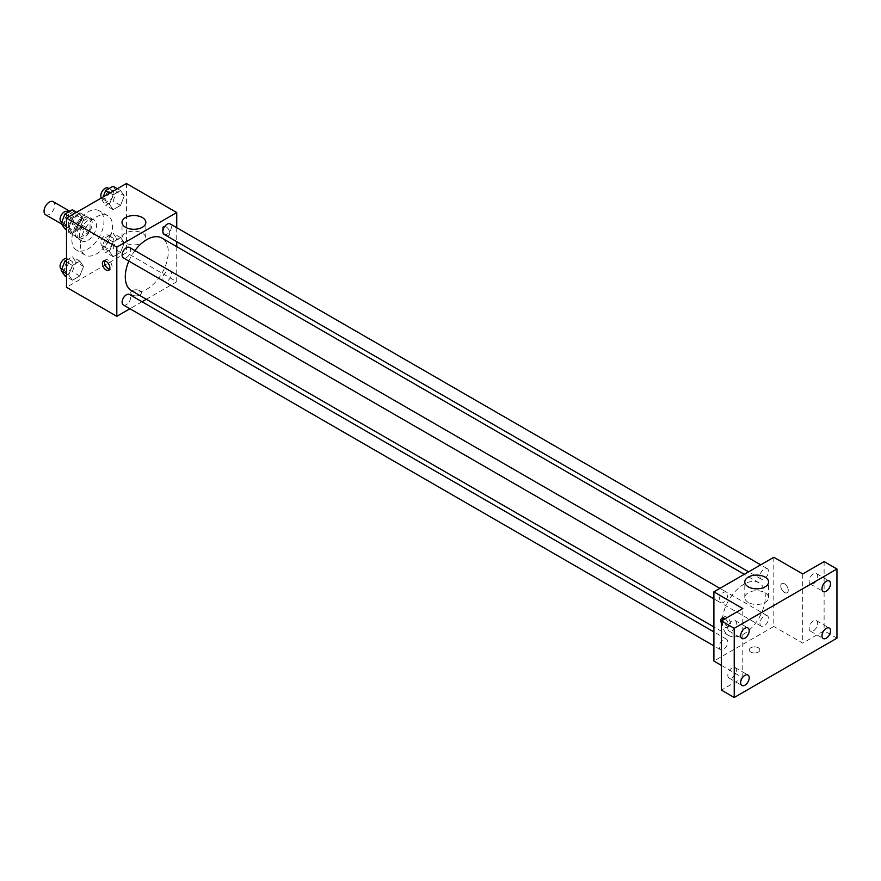 <?xml version="1.0" encoding="UTF-8"?>
<svg xmlns="http://www.w3.org/2000/svg" width="881" height="881" viewBox="0 0 881 881"><rect width="100%" height="100%" fill="white"/><g stroke="black" fill="none" stroke-linecap="round" stroke-linejoin="round"><path stroke-width="0.66" stroke-dasharray="4.41 3.3" d="M45.614 214.766A7.566 4.372 120 0 0 53.179 210.394A7.566 4.372 120 0 0 53.179 201.661M69.731 226.131A7.566 4.372 120 0 0 71.295 229.589A7.566 4.372 120 0 0 78.861 225.228A7.566 4.372 120 0 0 78.861 216.484A7.566 4.372 120 0 0 73.035 218.51A7.566 4.372 120 0 0 69.731 226.131M70.293 218.4L79.874 212.861A11.332 6.541 120 0 1 80.744 213.224A11.332 6.541 120 0 1 81.504 213.797L81.504 224.864A11.332 6.541 120 0 1 79.874 227.683L70.293 233.223A11.332 6.541 120 0 1 69.412 232.859A11.332 6.541 120 0 1 68.663 232.287L68.663 221.208A11.332 6.541 120 0 1 70.293 218.4L78.849 223.334L88.43 217.805L79.874 212.861M79.874 227.683L88.43 232.628L78.849 238.167L70.293 233.223M68.663 232.287L77.22 237.22L77.22 226.153L68.663 221.208M77.22 237.22A11.332 6.541 120 0 0 77.98 237.793A11.332 6.541 120 0 0 78.849 238.167M88.43 232.628A11.332 6.541 120 0 0 90.06 229.809L81.504 224.864M88.43 217.805A11.332 6.541 120 0 1 89.311 218.169A11.332 6.541 120 0 1 90.06 218.741L90.06 229.809M78.849 223.334A11.332 6.541 120 0 0 77.22 226.153M83.64 237.87A12.103 6.993 -60 0 1 77.583 238.465A12.103 6.993 -60 0 1 77.583 224.49A12.103 6.993 -60 0 1 89.697 217.497A12.103 6.993 -60 0 1 91.547 227.199A12.103 6.993 -60 0 1 83.64 237.87M87.924 240.337A12.103 6.993 120 0 0 95.831 229.666A12.103 6.993 120 0 0 93.97 219.975A12.103 6.993 120 0 0 84.642 223.212A12.103 6.993 120 0 0 79.356 235.392A12.103 6.993 120 0 0 81.867 240.942A12.103 6.993 120 0 0 87.924 240.337M90.06 218.741L81.504 213.797M71.868 239.72A22.697 13.105 120 0 0 76.57 250.116A22.697 13.105 120 0 0 99.267 237.011A22.697 13.105 120 0 0 99.267 210.801A22.697 13.105 120 0 0 81.779 216.88A22.697 13.105 120 0 0 71.868 239.72M80.435 244.665A22.697 13.105 120 0 0 85.138 255.049A22.697 13.105 120 0 0 107.834 241.945A22.697 13.105 120 0 0 107.834 215.735A22.697 13.105 120 0 0 90.336 221.825A22.697 13.105 120 0 0 80.435 244.665M124.265 242.881L120.565 252.429L113.153 256.712L109.442 251.437L113.153 241.89L120.565 237.606L124.265 242.881L120.565 252.429L113.153 256.712L109.442 251.437L113.153 241.89L120.565 237.606L124.265 242.881L116.777 238.553L113.076 248.112L105.654 252.384L101.954 247.109L105.654 237.562L113.076 233.278L116.777 238.553M124.265 195.824L120.565 205.383L113.153 209.667L109.442 204.392L113.153 194.833L120.565 190.549L124.265 195.824L120.565 205.383L113.153 209.667L109.442 204.392L113.153 194.833L120.565 190.549L124.265 195.824L116.777 191.507L113.076 201.055L105.654 205.339L101.954 200.064L103.165 196.948M126.446 183.501L126.446 252.693L66.516 287.294M83.519 266.403L79.819 275.962L72.396 280.235L68.696 274.96L72.407 265.412L79.819 261.128L83.519 266.403L79.819 275.962L72.396 280.235L68.696 274.96L72.407 265.412L79.819 261.128L83.519 266.403L76.03 262.075L72.33 271.634L64.908 275.918M83.519 219.358L79.819 228.906L72.396 233.19L68.696 227.915L72.407 218.356L79.819 214.083L83.519 219.358L79.819 228.906L72.396 233.19L68.696 227.915L72.407 218.356L79.819 214.083L83.519 219.358L76.03 215.03L72.33 224.578L64.908 228.862M176.74 246.647L176.74 281.733L126.446 252.693M176.74 281.733L146.345 299.276M142.039 301.765L129.936 308.746M132.326 295.014A5.297 3.061 0 0 0 138.097 295.675A5.297 3.061 0 0 0 141.367 292.855A5.297 3.061 0 0 0 136.07 289.794A5.297 3.061 0 0 0 130.773 292.855A5.297 3.061 0 0 0 132.326 295.014A5.297 3.061 0 0 0 138.097 295.675A5.297 3.061 0 0 0 141.367 292.844A5.297 3.061 0 0 0 136.07 289.794A5.297 3.061 0 0 0 130.773 292.844A5.297 3.061 0 0 0 132.326 295.014M131.577 290.752A30.383 17.543 120 0 0 161.972 273.209A30.383 17.543 120 0 0 161.972 238.112M134.914 250.589A30.383 17.543 120 0 0 128.857 261.073M176.74 227.694L176.74 241.669M164.119 234.39A6.057 3.491 120 0 0 170.176 230.888A6.057 3.491 120 0 0 170.176 223.906M162.864 278.671A6.057 3.491 120 0 0 164.119 281.435A6.057 3.491 120 0 0 170.176 277.944A6.057 3.491 120 0 0 170.176 270.952A6.057 3.491 120 0 0 165.507 272.57A6.057 3.491 120 0 0 162.864 278.671M123.373 304.958A6.057 3.491 120 0 0 129.43 301.467A6.057 3.491 120 0 0 129.43 294.474M129.43 247.429A6.057 3.491 -60 0 1 130.685 250.193A6.057 3.491 -60 0 1 128.042 256.294A6.057 3.491 -60 0 1 123.373 257.913M162.291 228.906A5.297 3.061 -120 0 0 164.604 234.236A5.297 3.061 -120 0 0 168.678 235.656A5.297 3.061 -120 0 0 168.678 229.545A5.297 3.061 -120 0 0 163.381 226.483A5.297 3.061 -120 0 0 162.291 228.906A5.297 3.061 -120 0 0 164.593 234.247A5.297 3.061 -120 0 0 168.678 235.656A5.297 3.061 -120 0 0 168.678 229.545A5.297 3.061 -120 0 0 163.381 226.483A5.297 3.061 -120 0 0 162.291 228.917M104.773 260.853A5.297 3.061 60 0 1 105.621 259.84A5.297 3.061 60 0 1 109.707 261.25A5.297 3.061 60 0 1 112.019 266.58A5.297 3.061 60 0 1 110.918 269.013A5.297 3.061 60 0 1 109.607 269.234M125.52 242.903A11.905 6.872 180 0 1 122.03 238.035A11.905 6.872 180 0 1 133.934 231.163A11.905 6.872 180 0 1 145.839 238.035A11.905 6.872 180 0 1 138.493 244.389A11.905 6.872 180 0 1 125.52 242.903M722.365 621.557A30.383 17.543 120 0 0 728.664 635.465A30.383 17.543 120 0 0 759.048 617.922A30.383 17.543 120 0 0 759.048 582.837A30.383 17.543 120 0 0 735.635 590.975A30.383 17.543 120 0 0 722.365 621.557M727.761 594.917A6.057 3.491 -60 0 1 725.118 601.007A6.057 3.491 -60 0 1 720.46 602.637A6.057 3.491 -60 0 1 720.46 595.644A6.057 3.491 -60 0 1 726.506 592.153A6.057 3.491 -60 0 1 727.761 594.917M759.951 623.385A6.057 3.491 120 0 0 761.206 626.16A6.057 3.491 120 0 0 767.252 622.669A6.057 3.491 120 0 0 767.252 615.676A6.057 3.491 120 0 0 762.594 617.295A6.057 3.491 120 0 0 759.951 623.385M719.204 646.918A6.057 3.491 120 0 0 720.46 649.682A6.057 3.491 120 0 0 726.506 646.191A6.057 3.491 120 0 0 726.506 639.199A6.057 3.491 120 0 0 721.847 640.817A6.057 3.491 120 0 0 719.204 646.918M759.951 576.339A6.057 3.491 120 0 0 761.206 579.103A6.057 3.491 120 0 0 767.252 575.612A6.057 3.491 120 0 0 767.252 568.619A6.057 3.491 120 0 0 762.594 570.249A6.057 3.491 120 0 0 759.951 576.339M773.815 557.266L773.815 626.457L713.896 661.047M836.95 638.185L824.109 630.774L802.712 643.13L773.815 626.457M721.385 665.375L742.782 677.731L721.385 690.087M750.81 652.094A5.297 3.061 0 0 0 756.581 652.755A5.297 3.061 0 0 0 759.851 649.925A5.297 3.061 0 0 0 754.554 646.874A5.297 3.061 0 0 0 749.257 649.925A5.297 3.061 0 0 0 750.81 652.094A5.297 3.061 0 0 0 756.581 652.755A5.297 3.061 0 0 0 759.851 649.925A5.297 3.061 0 0 0 754.554 646.863A5.297 3.061 0 0 0 749.257 649.925A5.297 3.061 0 0 0 750.81 652.083M802.712 573.938L802.712 643.13M780.775 585.986A5.297 3.061 -120 0 0 783.088 591.316A5.297 3.061 -120 0 0 787.162 592.737A5.297 3.061 -120 0 0 787.162 586.625A5.297 3.061 -120 0 0 781.865 583.563A5.297 3.061 -120 0 0 780.775 585.986A5.297 3.061 -120 0 0 783.077 591.316A5.297 3.061 -120 0 0 787.162 592.737A5.297 3.061 -120 0 0 787.162 586.625A5.297 3.061 -120 0 0 781.865 583.563A5.297 3.061 -120 0 0 780.764 585.986M742.782 677.731L742.782 608.54M725.096 618.748A5.297 3.061 60 0 1 728.345 624.904A5.297 3.061 60 0 1 727.243 627.327A5.297 3.061 60 0 1 721.385 623.12M723.257 617.933A5.297 3.061 60 0 1 724.105 616.909A5.297 3.061 60 0 1 728.191 618.33A5.297 3.061 60 0 1 730.503 623.66A5.297 3.061 60 0 1 729.402 626.083A5.297 3.061 60 0 1 725.559 624.904A5.297 3.061 60 0 1 723.037 619.938M748.277 602.45A11.905 6.872 180 0 1 744.797 597.593A11.905 6.872 180 0 1 756.702 590.722A11.905 6.872 180 0 1 768.595 597.593A11.905 6.872 180 0 1 761.25 603.937A11.905 6.872 180 0 1 748.277 602.45M813.405 620.94A6.057 3.491 120 0 0 809.452 626.281A6.057 3.491 120 0 0 810.388 631.126A6.057 3.491 120 0 0 816.434 627.635A6.057 3.491 120 0 0 816.434 620.642A6.057 3.491 120 0 0 813.405 620.94M813.405 573.894A6.057 3.491 120 0 0 809.452 579.224A6.057 3.491 120 0 0 810.388 584.081A6.057 3.491 120 0 0 816.434 580.579A6.057 3.491 120 0 0 816.434 573.586A6.057 3.491 120 0 0 813.405 573.894M824.109 561.582L824.109 630.774M732.089 667.897A6.057 3.491 120 0 0 728.135 673.227A6.057 3.491 120 0 0 729.061 678.073A6.057 3.491 120 0 0 735.117 674.582A6.057 3.491 120 0 0 735.117 667.589A6.057 3.491 120 0 0 732.089 667.897M732.089 620.841A6.057 3.491 120 0 0 728.135 626.182A6.057 3.491 120 0 0 729.061 631.027A6.057 3.491 120 0 0 735.117 627.536A6.057 3.491 120 0 0 735.117 620.543A6.057 3.491 120 0 0 732.089 620.841M72.33 209.755L76.03 215.03M64.335 221.781A6.057 3.491 120 0 0 65.59 224.556A6.057 3.491 120 0 0 71.647 221.054A6.057 3.491 120 0 0 71.647 214.072A6.057 3.491 120 0 0 66.978 215.691A6.057 3.491 120 0 0 64.335 221.781M79.819 228.906L72.33 224.578M72.396 233.19L66.516 229.787M68.696 227.915L66.516 226.659M72.396 218.356L69.236 216.528M79.819 214.083L76.647 212.255M61.307 222.078A6.057 3.491 120 0 0 67.363 218.587A6.057 3.491 120 0 0 67.363 211.594M113.076 186.232L116.777 191.507M105.081 198.258A6.057 3.491 120 0 0 106.337 201.022A6.057 3.491 120 0 0 112.394 197.531A6.057 3.491 120 0 0 112.394 190.538A6.057 3.491 120 0 0 107.724 192.168A6.057 3.491 120 0 0 105.081 198.258M120.565 205.383L113.076 201.055M113.153 209.667L105.654 205.339M109.442 204.392L101.954 200.064M113.153 194.833L109.982 193.005M120.565 190.549L117.393 188.721M101.403 197.961A6.057 3.491 120 0 0 102.064 198.555A6.057 3.491 120 0 0 108.11 195.064A6.057 3.491 120 0 0 108.11 188.071M66.516 260.159L72.33 256.812L76.03 262.075M64.335 268.826A6.057 3.491 120 0 0 65.59 271.601A6.057 3.491 120 0 0 71.647 268.11A6.057 3.491 120 0 0 71.647 261.117A6.057 3.491 120 0 0 66.978 262.736A6.057 3.491 120 0 0 64.335 268.826M79.819 275.962L72.33 271.634M72.396 280.235L66.516 276.843M68.696 274.96L66.516 273.705M72.396 265.412L66.516 262.02M79.819 261.128L72.33 256.812M61.307 269.134A6.057 3.491 120 0 0 67.363 265.633A6.057 3.491 120 0 0 67.363 258.651A6.057 3.491 120 0 0 66.516 258.375M105.081 245.303A6.057 3.491 120 0 0 106.337 248.079A6.057 3.491 120 0 0 112.394 244.577A6.057 3.491 120 0 0 112.394 237.595A6.057 3.491 120 0 0 107.724 239.214A6.057 3.491 120 0 0 105.081 245.303M120.565 252.429L113.076 248.112M113.153 256.712L105.654 252.384M109.442 251.437L101.954 247.109M113.153 241.89L105.654 237.562M120.565 237.606L113.076 233.278M100.808 242.837A6.057 3.491 120 0 0 102.064 245.601A6.057 3.491 120 0 0 108.11 242.11A6.057 3.491 120 0 0 108.11 235.117A6.057 3.491 120 0 0 103.451 236.747A6.057 3.491 120 0 0 100.808 242.837M61.417 223.884L71.295 229.589M69.764 211.231L78.861 216.484M93.97 219.975L89.697 217.497M81.867 240.942L77.583 238.465M89.311 218.169L80.744 213.224M77.98 237.793L69.412 232.859M107.834 215.735L99.267 210.801M85.138 255.049L76.57 250.116M105.621 259.84L103.462 261.084M110.918 269.013L108.759 270.258M145.839 238.035L145.839 222.419M122.03 238.035L122.03 222.419M759.048 582.837L744.28 574.313M728.664 635.465L713.896 626.942M713.896 598.849L720.46 602.637M719.953 588.365L726.506 592.153M767.252 615.676L170.176 270.952M761.206 626.16L164.119 281.435M726.506 639.199L713.896 631.919M720.46 649.682L713.896 645.894M767.252 568.619L760.699 564.831M761.206 579.103L748.586 571.824M724.105 616.909L721.946 618.154M729.402 626.083L727.243 627.327M768.595 597.593L768.595 581.967M744.797 597.593L744.797 581.967M810.388 631.126L823.228 638.538M816.434 620.642L829.274 628.054M729.061 678.073L741.901 685.495M735.117 667.589L747.958 675.011M729.061 631.027L741.901 638.439M735.117 620.543L747.958 627.955M810.388 584.081L823.228 591.492M816.434 573.586L829.274 581.008M71.647 214.072L68.255 212.112M65.59 224.556L61.703 222.309M112.394 190.538L109.002 188.578M106.337 201.022L102.064 198.555M71.647 261.117L67.363 258.651M65.59 271.601L61.703 269.355M112.394 237.595L108.11 235.117M106.337 248.079L102.064 245.601"/><path stroke-width="1.32" d="M69.764 211.231L53.179 201.661A7.566 4.372 120 0 0 47.354 203.687A7.566 4.372 120 0 0 44.05 211.308A7.566 4.372 120 0 0 45.614 214.766L61.417 223.884M129.936 308.746L116.81 316.323L66.516 287.294L66.516 218.103L126.446 183.501L176.74 212.541L176.74 227.694M146.345 299.276L142.039 301.765M128.857 261.073A30.383 17.543 120 0 0 125.289 276.832A30.383 17.543 120 0 0 131.577 290.752L713.896 626.942M744.28 574.313L161.972 238.112A30.383 17.543 120 0 0 134.914 250.589M176.74 241.669L176.74 246.647M116.81 316.323L116.81 247.132L176.74 212.541M760.699 564.831L170.176 223.906A6.057 3.491 120 0 0 165.507 225.525A6.057 3.491 120 0 0 162.864 231.615A6.057 3.491 120 0 0 164.119 234.39L748.586 571.824M713.896 631.919L129.43 294.474A6.057 3.491 120 0 0 124.761 296.104A6.057 3.491 120 0 0 122.118 302.194A6.057 3.491 120 0 0 123.373 304.958L713.896 645.894M713.896 598.849L123.373 257.913A6.057 3.491 -60 0 1 123.373 250.92A6.057 3.491 -60 0 1 129.43 247.429L719.953 588.365M116.81 247.132L66.516 218.103M125.52 227.287A11.905 6.872 180 0 1 122.03 222.419A11.905 6.872 180 0 1 133.934 215.548A11.905 6.872 180 0 1 145.839 222.419A11.905 6.872 180 0 1 138.493 228.774A11.905 6.872 180 0 1 125.52 227.287M109.861 267.835A5.297 3.061 60 0 1 108.759 270.258A5.297 3.061 60 0 1 103.462 267.196A5.297 3.061 60 0 1 103.462 261.084A5.297 3.061 60 0 1 107.548 262.505A5.297 3.061 60 0 1 109.861 267.835M109.607 269.234A5.297 3.061 60 0 1 105.621 265.952A5.297 3.061 60 0 1 104.773 260.853M721.385 665.375L713.896 661.047L713.896 591.856L773.815 557.266L802.712 573.938L824.109 561.582L836.95 568.994L836.95 638.185L734.225 697.499L721.385 690.087L721.385 620.896L742.782 608.54L713.896 591.856M734.225 697.499L734.225 628.307L721.385 620.896M734.225 628.307L836.95 568.994M748.277 586.834A11.905 6.872 180 0 1 744.797 581.967A11.905 6.872 180 0 1 756.702 575.095A11.905 6.872 180 0 1 768.595 581.967A11.905 6.872 180 0 1 761.25 588.321A11.905 6.872 180 0 1 748.277 586.834M721.385 623.12A5.297 3.061 60 0 1 721.946 618.154A5.297 3.061 60 0 1 725.096 618.748M723.037 619.938A5.297 3.061 60 0 1 723.257 617.933M826.246 591.184A6.057 3.491 -60 0 1 823.228 591.492A6.057 3.491 -60 0 1 822.292 586.636A6.057 3.491 -60 0 1 826.246 581.306A6.057 3.491 -60 0 1 829.274 581.008A6.057 3.491 -60 0 1 830.199 585.854A6.057 3.491 -60 0 1 826.246 591.184M744.93 638.141A6.057 3.491 -60 0 1 741.901 638.439A6.057 3.491 -60 0 1 740.976 633.593A6.057 3.491 -60 0 1 744.93 628.252A6.057 3.491 -60 0 1 747.958 627.955A6.057 3.491 -60 0 1 748.883 632.811A6.057 3.491 -60 0 1 744.93 638.141M744.93 685.187A6.057 3.491 -60 0 1 741.901 685.495A6.057 3.491 -60 0 1 740.976 680.639A6.057 3.491 -60 0 1 744.93 675.309A6.057 3.491 -60 0 1 747.958 675.011A6.057 3.491 -60 0 1 748.883 679.857A6.057 3.491 -60 0 1 744.93 685.187M826.246 638.24A6.057 3.491 -60 0 1 823.228 638.538A6.057 3.491 -60 0 1 822.292 633.692A6.057 3.491 -60 0 1 826.246 628.351A6.057 3.491 -60 0 1 829.274 628.054A6.057 3.491 -60 0 1 830.199 632.91A6.057 3.491 -60 0 1 826.246 638.24M66.516 229.787L64.908 228.862L61.207 223.587L64.908 214.039L72.33 209.755L76.647 212.255M66.516 226.659L61.207 223.587M69.236 216.528L64.908 214.039M68.255 212.112L67.363 211.594A6.057 3.491 120 0 0 62.705 213.213A6.057 3.491 120 0 0 60.062 219.314A6.057 3.491 120 0 0 61.307 222.078L61.703 222.309M103.165 196.948L105.654 190.505L113.076 186.232L117.393 188.721M109.982 193.005L105.654 190.505M109.002 188.578L108.11 188.071A6.057 3.491 120 0 0 103.451 189.69A6.057 3.491 120 0 0 100.808 195.78A6.057 3.491 120 0 0 101.403 197.961M66.516 276.843L64.908 275.918L61.207 270.643L64.908 261.084L66.516 260.159M66.516 273.705L61.207 270.643M66.516 262.02L64.908 261.084M66.516 258.375A6.057 3.491 120 0 0 62.221 260.82A6.057 3.491 120 0 0 60.062 266.359A6.057 3.491 120 0 0 61.307 269.134L61.703 269.355"/></g></svg>
